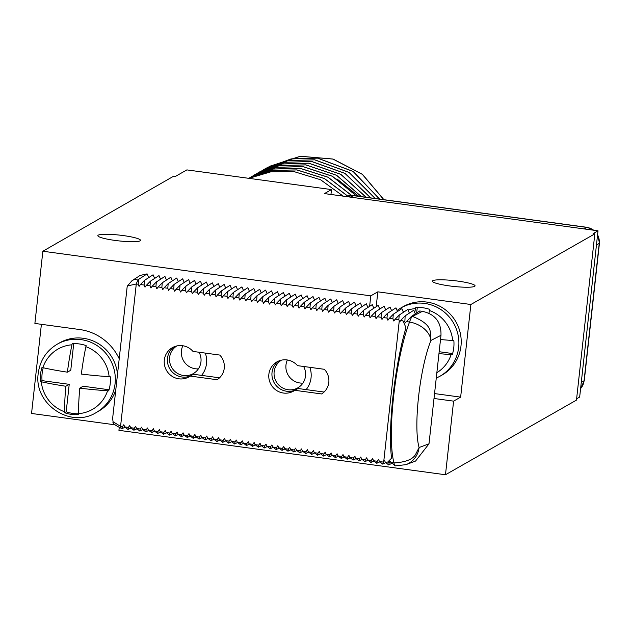 <?xml version="1.0" encoding="UTF-8"?>
<svg xmlns="http://www.w3.org/2000/svg" width="631" height="631" viewBox="0 0 631 631"><rect width="100%" height="100%" fill="white"/><g stroke="black" fill="none" stroke-linecap="round" stroke-linejoin="round"><path stroke-width="0.95" d="M119.212 358.771A50.788 49.463 -119.7 0 0 79.845 329.556L34.886 323.435L42.861 251.233L173.162 176.483L174.905 176.719L186.871 169.897L331.496 189.576L324.452 193.591L598.014 230.804L579.66 397.049L576.616 398.784M331.496 189.576L330.952 194.474M594.828 233.856L576.474 400.101L445.478 474.757L453.602 401.142L460.646 397.128L470.876 304.497L594.828 233.856L593.085 233.62L598.014 230.804M470.876 304.497L377.827 291.837L370.783 295.852L369.624 306.327M42.861 251.233L370.783 295.852M457.948 281.11A21.462 2.91 -173.7 0 1 475.056 285.875A21.462 2.91 -173.7 0 1 449.501 285.922A21.462 2.91 -173.7 0 1 432.393 281.166A21.462 2.91 -173.7 0 1 457.948 281.11M123.4 235.592A21.462 2.91 -173.7 0 1 140.508 240.356A21.462 2.91 -173.7 0 1 114.952 240.411A21.462 2.91 -173.7 0 1 97.844 235.647A21.462 2.91 -173.7 0 1 123.4 235.592M343.193 196.138L320.548 179.74L293.975 171.593L270.944 171.79L248.953 178.344M351.656 195.452L328.096 177.208L299.899 168.225L273.389 169.013L248.551 178.226L273.318 169.053L299.828 168.264L328.002 177.24L351.546 195.452M347.681 196.044L324.484 178.557L296.941 169.905L272.056 170.402L248.567 178.289L272.024 170.433L296.87 169.944L324.405 178.589L347.602 196.067M250.081 177.374L276.275 167.365L302.785 166.576L332.245 176.238L356.436 195.957M356.554 195.973L332.348 176.215L302.856 166.537L276.346 167.325L251.54 176.522M370.783 197.905L345.015 173.367L311.73 161.481L285.22 162.27L260.382 171.482L285.149 162.309L311.659 161.52L344.92 173.391L370.681 197.897M366.177 197.282L340.85 174.322L308.772 163.161L282.262 163.957L257.495 173.123M361.445 196.635L336.631 175.276L305.814 164.849L279.304 165.637L254.467 174.85M358.724 196.265L336.938 178.92M258.955 172.318L260.382 171.482M255.997 174.006L282.191 163.997L308.701 163.208L340.748 174.345L366.067 197.266M261.912 170.63L288.107 160.621L314.617 159.832L349.038 172.437L375.169 198.505M253.039 175.686L279.233 165.677L305.743 164.888L336.528 175.292L361.326 196.62M269.311 166.395L300.34 156.243L333.05 159.044L362.423 174.322L383.916 199.696M379.641 199.112L353.218 171.458L317.645 158.105L291.136 158.894L266.298 168.106M375.271 198.52L349.14 172.413L314.688 159.793L288.178 160.582L263.379 169.778M383.814 199.68L362.312 174.33L332.955 159.075L300.253 156.291L267.828 167.262M264.87 168.942L291.065 158.941L317.574 158.144L353.123 171.482L379.539 199.104M41.394 324.326L31.55 413.463L114.968 424.813M445.478 474.757L118.928 430.326L119.196 427.881M56.246 243.109L56.191 243.637M117.492 374.357A39.343 38.317 -119.7 0 0 59.598 342.854L57.279 344.171C46.315 350.789 39.974 360.514 38.246 373.347C33.356 403.745 70.506 428.946 96.235 412.532L98.562 411.215A39.343 38.317 -119.7 0 0 115.773 389.926M79.782 388.152A71.169 12.935 97.7 0 0 78.489 413.66L78.512 414.614A35.762 34.831 -119.7 0 1 64.567 412.721L64.551 411.767A71.169 12.935 -82.3 0 1 65.837 386.259A71.169 9.639 -173.7 0 1 41.315 381.771L40.423 381.558A35.762 34.831 -119.7 0 1 40.502 374.42A35.762 34.831 -119.7 0 1 41.985 367.471L42.869 367.684A71.169 9.639 6.3 0 0 67.399 372.172A71.169 12.935 -82.3 0 1 71.942 344.802L72.186 343.698A35.762 34.831 -119.7 0 1 86.132 345.599L85.887 346.695A71.169 12.935 97.7 0 0 81.336 374.065A71.169 9.639 6.3 0 0 109.124 376.691L110.275 376.762A35.762 34.831 -119.7 0 1 110.196 383.9A35.762 34.831 -119.7 0 1 108.713 390.849L107.57 390.786A71.169 9.639 -173.7 0 1 79.782 388.152L83.158 386.227L109.045 389.753M43.231 367.763A35.762 34.831 -119.7 0 0 42.048 380.635L69.221 384.334L66.184 411.798A35.762 34.831 -119.7 0 0 78.489 413.77M40.423 381.558L42.048 380.635M67.399 372.172L70.775 370.239L73.717 343.627M64.567 412.721L66.184 411.798M65.837 386.259L69.221 384.334M127.446 285.953L136.288 283.966A21.462 3.896 -82.3 0 1 138.923 279.202A10.727 10.419 56.9 0 0 131.934 280.756L127.446 285.953L127.123 287.089L112.626 418.448L113.059 421.753C112.279 423.188 115.236 425.475 121.949 428.63A21.462 3.896 -82.3 0 0 122.004 428.63L125.033 427.266M122.43 428.536L122.446 426.595L123.802 424.75L124.725 426.903L127.935 429.443M415.277 313.867L413.739 310.255L405.149 315.847L401.008 320.114L403.233 321.187L405.875 327.536L405.536 329.232A89.413 16.248 -82.3 0 0 391.425 457.041L391.441 458.327L387.679 462.073L385.312 462.271L384.468 460.212L383.782 461.151L399.281 320.753L399.746 321.842L401.008 320.114M409.369 313.094L407.807 309.45L399.218 315.043L398.824 319.688L399.281 320.753M403.446 312.29L401.884 308.638L393.294 314.23L392.9 318.876L393.823 321.037L395.187 319.191L398.824 319.688M397.522 311.485L395.96 307.833L387.371 313.426L386.977 318.071L387.899 320.232L389.264 318.387L392.9 318.876M391.599 310.681L390.037 307.029L381.447 312.621L381.053 317.267L381.976 319.42L383.34 317.574L386.977 318.071M385.675 309.868L384.113 306.224L375.524 311.817L375.13 316.462L376.052 318.616L377.417 316.77L381.053 317.267M379.752 309.064L378.19 305.42L369.6 311.012L369.206 315.658L370.129 317.811L371.493 315.965L375.13 316.462M373.828 308.259L372.266 304.615L363.677 310.2L363.282 314.853L364.205 317.007L365.562 315.161L369.206 315.658M367.905 307.455L366.343 303.803L357.753 309.395L357.359 314.041L358.282 316.202L359.638 314.356L363.282 314.853M361.973 306.65L360.419 302.998L351.83 308.591L351.435 313.236L352.35 315.39L353.715 313.552L357.359 314.041M356.05 305.838L354.496 302.194L345.906 307.786L345.512 312.432L346.427 314.585L347.791 312.739L351.435 313.236M350.126 305.033L348.572 301.389L339.975 306.981L339.581 311.627L340.503 313.781L341.868 311.935L345.512 312.432M344.203 304.229L342.641 300.585L334.051 306.177L333.657 310.823L334.58 312.976L335.944 311.13L339.581 311.627M338.279 303.424L336.717 299.772L328.128 305.365L327.734 310.01L328.656 312.171L330.021 310.326L333.657 310.823M332.356 302.62L330.794 298.968L322.204 304.56L321.81 309.206L322.733 311.359L324.097 309.521L327.734 310.01M326.432 301.807L324.87 298.163L316.281 303.756L315.886 308.401L316.809 310.555L318.174 308.709L321.81 309.206M320.509 301.003L318.947 297.359L310.357 302.951L309.963 307.597L310.886 309.75L312.25 307.904L315.886 308.401M314.585 300.198L313.023 296.554L304.434 302.146L304.039 306.792L304.962 308.945L306.327 307.1L309.963 307.597M308.662 299.394L307.1 295.742L298.51 301.334L298.116 305.98L299.039 308.141L300.395 306.295L304.039 306.792M302.738 298.589L301.176 294.937L292.587 300.53L292.192 305.175L293.115 307.336L294.472 305.491L298.116 305.98M296.807 297.785L295.253 294.133L286.663 299.725L286.269 304.371L287.184 306.524L288.548 304.678L292.192 305.175M290.883 296.972L289.329 293.328L280.74 298.92L280.345 303.566L281.26 305.719L282.625 303.874L286.269 304.371M284.96 296.168L283.406 292.524L274.808 298.116L274.414 302.762L275.337 304.915L276.701 303.069L280.345 303.566M279.036 295.363L277.474 291.719L268.885 297.304L268.49 301.957L269.413 304.11L270.778 302.265L274.414 302.762M273.113 294.559L271.551 290.907L262.961 296.499L262.567 301.145L263.49 303.306L264.854 301.46L268.49 301.957M267.189 293.754L265.627 290.102L257.038 295.694L256.643 300.34L257.566 302.494L258.931 300.656L262.567 301.145M261.266 292.942L259.704 289.298L251.114 294.89L250.72 299.536L251.643 301.689L253.007 299.843L256.643 300.34M255.342 292.137L253.78 288.493L245.191 294.085L244.796 298.731L245.719 300.884L247.084 299.039L250.72 299.536M249.419 291.333L247.857 287.689L239.267 293.273L238.873 297.927L239.796 300.08L241.16 298.234L244.796 298.731M243.495 290.528L241.933 286.876L233.344 292.469L232.949 297.114L233.872 299.275L235.229 297.43L238.873 297.927M237.564 289.724L236.01 286.072L227.42 291.664L227.026 296.31L227.949 298.463L229.305 296.625L232.949 297.114M231.64 288.911L230.086 285.267L221.497 290.859L221.102 295.505L222.017 297.658L223.382 295.813L227.026 296.31M225.717 288.107L224.163 284.463L215.573 290.055L215.179 294.701L216.094 296.854L217.458 295.008L221.102 295.505M219.793 287.302L218.239 283.658L209.642 289.25L209.247 293.896L210.17 296.049L211.535 294.204L215.179 294.701M213.87 286.498L212.308 282.846L203.718 288.438L203.324 293.084L204.247 295.245L205.611 293.399L209.247 293.896M207.946 285.693L206.384 282.041L197.795 287.633L197.4 292.279L198.323 294.44L199.688 292.595L203.324 293.084M202.023 284.881L200.461 281.237L191.871 286.829L191.477 291.475L192.4 293.628L193.764 291.782L197.4 292.279M196.099 284.076L194.537 280.432L185.948 286.024L185.553 290.67L186.476 292.823L187.841 290.978L191.477 291.475M190.176 283.272L188.614 279.628L180.024 285.22L179.63 289.866L180.553 292.019L181.917 290.173L185.553 290.67M184.252 282.467L182.69 278.823L174.101 284.407L173.706 289.053L174.629 291.214L175.994 289.369L179.63 289.866M178.328 281.663L176.767 278.011L168.177 283.603L167.783 288.249L168.706 290.41L170.062 288.564L173.706 289.053M172.397 280.858L170.843 277.206L162.254 282.798L161.859 287.444L162.782 289.597L164.139 287.76L167.783 288.249M166.474 280.046L164.92 276.402L156.33 281.994L155.936 286.64L156.851 288.793L158.215 286.947L161.859 287.444M160.55 279.241L158.996 275.597L150.407 281.189L150.012 285.835L150.927 287.988L152.292 286.143L155.936 286.64M154.627 278.437L153.073 274.793L144.475 280.377L144.081 285.031L145.004 287.184L146.368 285.338L150.012 285.835M148.703 277.632L147.102 273.878L140.106 275.431L131.934 280.756M429.001 443.806L440.982 335.298L430.91 340.456A21.462 14.829 -159.2 0 0 430.91 340.448L430.91 340.448C419.631 368.685 413.202 426.927 419.094 447.521L429.001 443.806L415.569 461.048M422.399 311.335L412.469 316.423A21.462 3.896 97.7 0 0 409.543 322.047A21.462 14.829 -159.2 0 1 430.91 340.448L430.389 332.876C430.168 326.487 424.19 320.998 412.469 316.423L411.546 316.297L419.725 310.973L422.399 311.335C435.161 314.151 441.353 322.141 440.982 335.298M411.546 316.297L405.118 323.009L404.873 321.408L403.233 321.187M419.087 447.576L419.094 447.529A21.462 20.76 69.4 0 1 419.087 447.576A21.462 20.76 69.4 0 1 405.938 464.668A21.462 20.76 69.4 0 1 405.93 464.668L415.805 460.961M395.061 465.631L389.848 461.285L389.319 462.294L387.679 462.073M394.556 465.717L395.495 465.844A21.462 3.896 97.7 0 1 393.989 462.933L390.778 462.499M391.591 463.501L388.601 464.905M385.312 462.271L388.688 464.913L389.319 462.294M385.667 462.689L382.678 464.1M383.112 462.058L379.468 461.561L382.765 464.108L383.782 461.151M379.468 461.561L378.545 459.407L377.188 461.253L373.544 460.756L372.621 458.603L371.257 460.449L367.621 459.952L366.698 457.798L365.333 459.636L361.697 459.147L360.774 456.986L359.41 458.832L355.774 458.335L354.851 456.181L353.486 458.027L349.85 457.53L348.927 455.377L347.563 457.223L343.927 456.726L343.004 454.572L341.639 456.418L338.003 455.921L337.08 453.768L335.716 455.606L332.072 455.117L331.157 452.955L329.792 454.801L326.148 454.312L325.233 452.151L323.869 453.997L320.225 453.5L319.302 451.346L317.945 453.192L314.301 452.695L313.378 450.542L312.022 452.388L308.378 451.891L307.455 449.737L306.09 451.583L302.454 451.086L301.531 448.925L300.167 450.771L296.531 450.282L295.608 448.12L294.243 449.966L290.607 449.469L289.684 447.316L288.32 449.162L284.684 448.665L283.761 446.511L282.396 448.357L278.76 447.86L277.837 445.707L276.473 447.553L272.829 447.056L271.914 444.902L270.549 446.74L266.905 446.251L265.99 444.09L264.626 445.936L260.982 445.439L260.059 443.285L258.702 445.131L255.058 444.634L254.135 442.481L252.779 444.327L249.135 443.83L248.212 441.676L246.847 443.522L243.211 443.025L242.288 440.872L240.924 442.71L237.288 442.221L236.365 440.059L235 441.905L231.364 441.408L230.441 439.255L229.077 441.101L225.441 440.604L224.518 438.45L223.153 440.296L219.517 439.799L218.594 437.646L217.23 439.492L213.594 438.995L212.671 436.841L211.306 438.687L207.662 438.19L206.747 436.029L205.383 437.875L201.739 437.386L200.824 435.224L199.459 437.07L195.815 436.573L194.892 434.42L193.536 436.266L189.892 435.769L188.969 433.615L187.612 435.461L183.968 434.964L183.045 432.811L181.681 434.656L178.045 434.16L177.122 432.006L175.757 433.844L172.121 433.355L171.198 431.194L169.834 433.04L166.198 432.543L165.275 430.389L163.91 432.235L160.274 431.738L159.351 429.585L157.987 431.43L154.35 430.934L153.428 428.78L152.063 430.626L148.427 430.129L147.504 427.976L146.14 429.814L142.496 429.325L141.581 427.163L140.216 429.009L136.572 428.512L135.657 426.359L134.293 428.204L130.649 427.708L129.726 425.554L128.369 427.4L124.725 426.903M379.744 461.884L376.754 463.296M373.544 460.756L376.841 463.296L377.188 461.253M373.82 461.08L370.831 462.491M367.621 459.952L370.918 462.491L371.257 460.449M367.897 460.275L364.931 461.687M361.697 459.147L364.994 461.687L365.333 459.636M361.973 459.471L359.007 460.882M355.774 458.335L359.071 460.882L359.41 458.832M356.042 458.658L353.06 460.07M349.85 457.53L353.139 460.078L353.486 458.027M350.118 457.854L347.137 459.265M343.927 456.726L347.216 459.273L347.563 457.223M344.195 457.049L341.229 458.461M338.003 455.921L341.292 458.461L341.639 456.418M338.271 456.245L335.29 457.649M332.072 455.117L335.369 457.656L335.716 455.606M332.348 455.44L329.358 456.844M326.148 454.312L329.445 456.852L329.792 454.801M326.424 454.628L323.435 456.039M320.225 453.5L323.522 456.047L323.869 453.997M320.501 453.823L317.511 455.235M314.301 452.695L317.598 455.243L317.945 453.192M314.577 453.019L311.611 454.43M308.378 451.891L311.675 454.43L312.022 452.388M308.654 452.214L305.688 453.626M302.454 451.086L305.751 453.626L306.09 451.583M302.73 451.41L299.741 452.813M296.531 450.282L299.828 452.821L300.167 450.771M296.807 450.605L293.817 452.009M290.607 449.469L293.904 452.017L294.243 449.966M290.875 449.793L287.91 451.204M284.684 448.665L287.973 451.212L288.32 449.162M284.952 448.988L281.986 450.4M278.76 447.86L282.049 450.4L282.396 448.357M279.028 448.184L276.062 449.595M272.829 447.056L276.126 449.595L276.473 447.553M273.105 447.379L270.115 448.783M266.905 446.251L270.202 448.791L270.549 446.74M267.181 446.574L264.192 447.978M260.982 445.439L264.279 447.986L264.626 445.936M261.258 445.762L258.292 447.174M255.058 444.634L258.355 447.182L258.702 445.131M255.334 444.958L252.368 446.369M249.135 443.83L252.432 446.377L252.779 444.327M249.411 444.153L246.421 445.565M243.211 443.025L246.508 445.565L246.847 443.522M243.487 443.348L240.498 444.752M237.288 442.221L240.585 444.76L240.924 442.71M237.564 442.544L234.574 443.948M231.364 441.408L234.661 443.956L235 441.905M231.64 441.732L228.667 443.151M225.441 440.604L228.737 443.151L229.077 441.101M225.709 440.927L222.743 442.339M219.517 439.799L222.806 442.347L223.153 440.296M219.785 440.122L216.804 441.534M213.594 438.995L216.883 441.534L217.23 439.492M213.862 439.318L210.88 440.722M207.662 438.19L210.959 440.73L211.306 438.687M207.938 438.513L204.972 439.925M201.739 437.386L205.036 439.925L205.383 437.875M202.015 437.709L199.025 439.113M195.815 436.573L199.112 439.121L199.459 437.07M196.091 436.897L193.102 438.308M189.892 435.769L193.189 438.316L193.536 436.266M190.168 436.092L187.178 437.504M183.968 434.964L187.265 437.504L187.612 435.461M184.244 435.287L181.255 436.699M178.045 434.16L181.342 436.699L181.681 434.656M178.321 434.483L175.355 435.895M172.121 433.355L175.418 435.895L175.757 433.844M172.397 433.678L169.431 435.09M166.198 432.543L169.494 435.09L169.834 433.04M166.474 432.866L163.484 434.278M160.274 431.738L163.571 434.286L163.91 432.235M160.542 432.061L157.561 433.473M154.35 430.934L157.64 433.481L157.987 431.43M154.619 431.257L151.653 432.669M148.427 430.129L151.716 432.669L152.063 430.626M148.695 430.452L145.714 431.856M142.496 429.325L145.793 431.864L146.14 429.814M142.772 429.648L139.782 431.052M136.572 428.512L139.869 431.06L140.216 429.009M136.848 428.835L133.859 430.247M130.649 427.708L133.946 430.255L134.293 428.204M130.925 428.031L128.022 429.451L128.369 427.4M122.446 426.595L120.568 426.335L136.288 283.966L138.157 284.218L139.08 286.379L140.445 284.534L144.081 285.031M321.621 393.949L294.811 390.305A16.808 16.374 60.3 0 1 293.565 391.094A16.808 16.374 60.3 0 1 271.022 384.594A16.808 16.374 60.3 0 1 276.922 361.886A16.808 16.374 60.3 0 1 297.532 365.649L324.342 369.293A16.09 15.672 60.3 0 1 321.621 393.949M217.072 379.728L190.27 376.076A16.808 16.374 60.3 0 1 189.024 376.865A16.808 16.374 60.3 0 1 166.474 370.373A16.808 16.374 60.3 0 1 172.373 347.657A16.808 16.374 60.3 0 1 192.991 351.42L219.793 355.072A16.09 15.672 60.3 0 1 217.072 379.728M405.149 315.847L404.873 321.408M406.332 321.613L409.543 322.047C395.164 359.378 386.732 435.776 393.989 462.933C405.765 462.223 413.013 459.297 415.726 454.162L419.094 447.521M399.218 315.043L395.187 319.191M393.294 314.23L389.264 318.387M387.371 313.426L383.34 317.574M381.447 312.621L377.417 316.77M375.524 311.817L371.493 315.965M369.6 311.012L365.562 315.161M363.677 310.2L359.638 314.356M357.753 309.395L353.715 313.552M351.83 308.591L347.791 312.739M345.906 307.786L341.868 311.935M339.975 306.981L335.944 311.13M334.051 306.177L330.021 310.326M328.128 305.365L324.097 309.521M322.204 304.56L318.174 308.709M316.281 303.756L312.25 307.904M310.357 302.951L306.327 307.1M304.434 302.146L300.395 306.295M298.51 301.334L294.472 305.491M292.587 300.53L288.548 304.678M286.663 299.725L282.625 303.874M280.74 298.92L276.701 303.069M274.808 298.116L270.778 302.265M268.885 297.304L264.854 301.46M262.961 296.499L258.931 300.656M257.038 295.694L253.007 299.843M251.114 294.89L247.084 299.039M245.191 294.085L241.16 298.234M239.267 293.273L235.229 297.43M233.344 292.469L229.305 296.625M227.42 291.664L223.382 295.813M221.497 290.859L217.458 295.008M215.573 290.055L211.535 294.204M209.642 289.25L205.611 293.399M203.718 288.438L199.688 292.595M197.795 287.633L193.764 291.782M191.871 286.829L187.841 290.978M185.948 286.024L181.917 290.173M180.024 285.22L175.994 289.369M174.101 284.407L170.062 288.564M168.177 283.603L164.139 287.76M162.254 282.798L158.215 286.947M156.33 281.994L152.292 286.143M150.407 281.189L146.368 285.338M144.475 280.377L140.445 284.534M147.102 273.878L138.923 279.202L138.157 284.218M113.059 421.753L120.568 426.335A21.462 3.896 -82.3 0 0 121.941 428.63L122.035 428.638M324.074 392.048L297.982 388.499L294.811 390.305M309.845 367.321A23.244 22.645 60.3 0 1 306.138 389.603M303.637 366.477A16.09 15.672 60.3 0 1 297.793 387.86A16.09 15.672 60.3 0 1 288.075 389.729A16.09 15.672 60.3 0 1 274.446 377.101A16.09 15.672 60.3 0 1 281.41 360.159M295.418 389.958A16.808 16.374 60.3 0 1 274.28 382.946A16.808 16.374 60.3 0 1 278.555 361.074M287.389 359.978A16.09 15.672 -119.7 0 0 299.906 382.985A16.09 15.672 -119.7 0 0 302.912 383.104M182.84 345.756A16.09 15.672 -119.7 0 0 195.358 368.764A16.09 15.672 -119.7 0 0 198.371 368.875M199.096 352.256A16.09 15.672 60.3 0 1 193.244 373.639A16.09 15.672 60.3 0 1 183.526 375.508A16.09 15.672 60.3 0 1 169.897 362.88A16.09 15.672 60.3 0 1 176.861 345.938M205.304 353.1A23.244 22.645 60.3 0 1 201.597 375.382L193.441 374.27L190.27 376.076M190.877 375.729A16.808 16.374 60.3 0 1 169.731 368.717A16.808 16.374 60.3 0 1 174.014 346.845M219.525 377.819L201.597 375.382M376.186 306.721L377.827 291.837M460.646 397.128L434.546 393.578M442.126 375.011A39.343 38.317 -119.7 0 0 460.977 346.048A39.343 38.317 -119.7 0 0 443.664 308.543A39.343 38.317 -119.7 0 0 403.17 306.65L400.843 307.975A39.343 38.317 60.3 0 1 441.345 309.868A39.343 38.317 60.3 0 1 458.658 347.373A39.343 38.317 -119.7 0 1 439.807 376.336L442.126 375.011M453.602 401.142L434.002 398.476M414.725 312.558A71.169 12.935 -82.3 0 1 415.513 308.606L415.758 307.502A35.762 34.831 -119.7 0 1 429.695 309.395L429.451 310.499A71.169 12.935 97.7 0 0 428.883 313.315M440.509 339.533A71.169 9.639 6.3 0 0 452.687 340.495L453.839 340.559A35.762 34.831 -119.7 0 1 453.768 347.705A35.762 34.831 -119.7 0 1 452.285 354.654L451.133 354.583A71.169 9.639 -173.7 0 1 438.955 353.62M417.28 307.431L416.673 312.96M439.168 351.719L452.616 353.549M96.235 412.532A39.343 38.317 -119.7 0 0 115.094 383.569A39.343 38.317 60.3 0 0 97.773 346.064A39.343 38.317 60.3 0 0 57.279 344.171M85.887 346.695A34.744 33.837 60.3 0 1 109.124 376.691M42.869 367.684A34.744 33.837 60.3 0 1 71.942 344.802M78.489 413.66A34.744 33.837 -119.7 0 0 107.57 390.786M41.315 381.771A34.744 33.837 -119.7 0 0 64.551 411.767M429.451 310.499A34.744 33.837 60.3 0 1 452.687 340.495M403.296 311.935A34.744 33.837 60.3 0 1 405.52 310.941M408.06 310.026A34.744 33.837 60.3 0 1 415.513 308.606M436.849 372.708A34.744 33.837 -119.7 0 0 451.133 354.583M581.285 382.347L584.077 380.761A14.308 13.937 60.3 0 1 580.599 388.57M596.445 244.986L599.237 243.392L584.077 380.761A10.727 1.451 -173.7 0 0 584.282 380.517L580.591 388.617M584.196 228.927L586.854 227.412A14.308 13.937 60.3 0 1 593.558 230.205M597.565 234.882A14.308 13.937 60.3 0 1 599.237 243.392A10.727 1.451 -173.7 0 0 599.45 243.148L584.282 380.517M350.71 197.164L353.368 195.642L586.854 227.412A10.727 1.948 97.7 0 1 587.138 227.341L594.031 230.268M353.652 195.578L346.253 196.556A14.308 13.937 60.3 0 1 353.368 195.642A10.727 1.948 97.7 0 1 353.652 195.578L587.138 227.341M405.938 464.668L395.495 465.844M400.843 307.975L397.073 310.436M436.25 378.119L439.807 376.336M597.62 234.401L599.45 243.148"/></g></svg>
